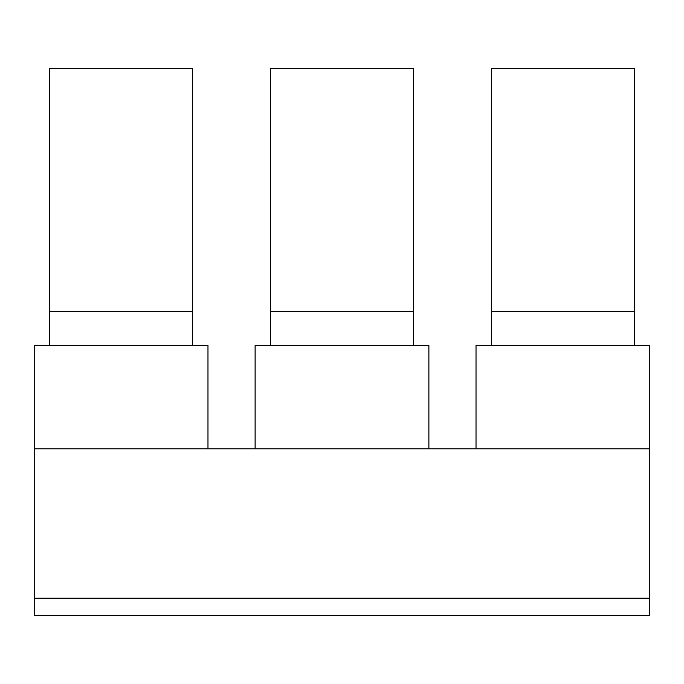 <?xml version="1.0" encoding="UTF-8"?>
<svg xmlns="http://www.w3.org/2000/svg" width="684" height="684" viewBox="0 0 684 684"><rect width="100%" height="100%" fill="white"/><g stroke="black" fill="none" stroke-linecap="round" stroke-linejoin="round"><path stroke-width="1.03" d="M34.2 448.824L649.8 448.824L649.8 598.192L34.2 598.192L34.2 345.463L207.979 345.463L207.979 448.824M491.48 345.463L491.48 68.656L634.333 68.656L634.333 345.463M649.8 448.824L649.8 345.463L476.021 345.463L476.021 448.824M413.427 68.656L270.573 68.656L270.573 311.656L413.427 311.656L413.427 68.656M491.48 311.656L634.333 311.656M649.8 598.192L649.8 615.344L34.2 615.344L34.2 598.192M428.894 448.824L428.894 345.463L255.106 345.463L255.106 448.824M270.573 345.463L270.573 311.656M413.427 345.463L413.427 311.656M49.667 345.463L49.667 68.656L192.52 68.656L192.52 311.656L49.667 311.656M192.52 311.656L192.52 345.463"/></g></svg>
